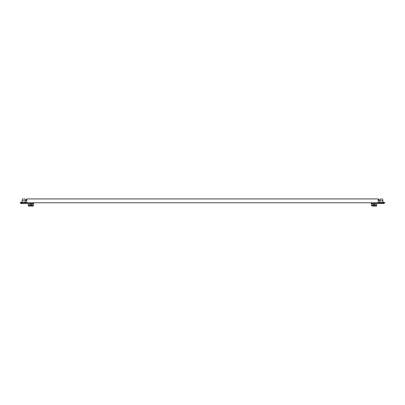 <?xml version="1.0" encoding="UTF-8"?>
<svg xmlns="http://www.w3.org/2000/svg" width="405" height="405" viewBox="0 0 405 405"><rect width="100%" height="100%" fill="white"/><g stroke="black" fill="none" stroke-linecap="round" stroke-linejoin="round"><path stroke-width="0.61" d="M378.229 202.384L384.75 202.384L384.75 202.768L20.25 202.768L20.25 202.384L26.77 202.384L26.77 198.931L378.229 198.931L378.229 202.384M33.58 202.768L33.58 203.538L20.918 203.538L20.918 202.768M32.334 203.538L32.334 205.396L29.651 205.396L29.651 203.538M31.509 204.363L30.993 204.879L30.476 204.363L30.993 203.842L31.509 204.363M22.072 200.753L22.457 199.027L24.948 199.027L25.333 200.753L22.072 200.753L22.072 202.384M33.63 204.363L33.58 203.538M33.676 204.869L33.681 205.3L33.008 205.3L33.008 206.069L28.36 206.069L28.36 205.3L29.651 205.3M28.309 203.538L28.36 205.3M32.334 205.3L33.008 205.3M28.309 203.857L28.36 204.358M26.907 200.1L26.138 200.1L26.138 199.336L26.77 199.336M26.138 200.485L26.138 200.1L26.138 200.485L26.77 200.485M384.082 203.538L384.082 202.768L384.082 203.538L384.082 202.768L384.082 203.538L371.42 203.538L371.42 202.768L371.37 204.358M375.349 203.538L375.349 205.396L372.666 205.396L372.666 203.538M374.524 204.363L374.007 204.879L373.491 204.363L374.007 203.842L374.524 204.363M382.927 202.384L382.927 200.753L379.667 200.753L380.052 199.027L379.667 202.384M382.543 199.027L382.927 200.753L382.543 199.027L380.052 199.027M371.324 204.869L371.319 203.842L371.319 205.3L372.666 205.3M376.69 203.538L376.64 206.069L371.992 206.069L371.992 205.3M376.69 204.869L376.64 204.363M375.349 205.3L376.64 205.3M378.229 199.336L378.862 199.336L378.862 200.1L378.093 200.1M378.862 200.1L378.862 199.336M378.229 200.485L378.862 200.485M371.42 203.538L371.42 202.768L371.42 203.538M371.37 204.363L371.324 203.852M21.698 202.768L21.698 203.538M32.8 203.538L32.8 202.768M372.2 202.768L372.2 203.538M383.302 203.538L383.302 202.768M25.333 202.384L25.333 200.753"/></g></svg>

